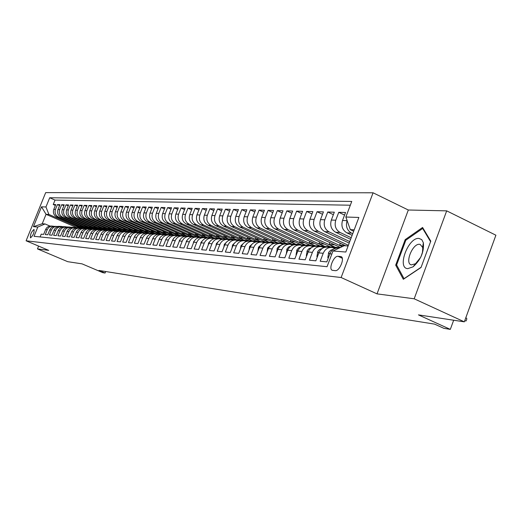 <?xml version="1.0" encoding="UTF-8"?>
<svg xmlns="http://www.w3.org/2000/svg" width="522" height="522" viewBox="0 0 522 522"><rect width="100%" height="100%" fill="white"/><g stroke="black" fill="none" stroke-linecap="round" stroke-linejoin="round"><path stroke-width="0.78" d="M30.537 237.862C33.219 235.35 34.38 232.551 34.021 229.452L33.956 229.445C31.274 231.964 30.113 234.769 30.478 237.849L30.537 237.862M373.073 192.788L45.682 192.618L26.1 240.792L341.127 277.521L373.073 192.788L408.315 210.007L377.021 293.866L414.181 298.793L446.688 210.855L408.315 210.007M446.688 210.855L495.9 235.207L464.319 321.839L418.448 314.883L450.316 329.382L453.664 320.221M38.595 246.09L37.46 248.896L67.71 261.679L82.032 263.851L102.834 272.673L105.085 273.039L105.685 271.518M414.181 298.793L464.319 321.839M40.09 236.936L41.212 234.163L43.639 234.398L45.61 229.549L47.248 229.687C48.435 227.194 50.366 226.019 53.035 226.17L54.06 226.391M47.248 229.687L45.277 234.561L47.756 234.802L49.74 229.902L51.41 230.045C52.611 227.527 54.556 226.339 57.25 226.489L58.294 226.718M51.41 230.045L49.427 234.959L51.952 235.207L53.949 230.261L55.658 230.411C56.865 227.86 58.823 226.665 61.537 226.816L62.607 227.057M55.658 230.411L53.649 235.37L56.226 235.618L58.242 230.626L59.978 230.776C61.198 228.205 63.175 226.998 65.916 227.148L67.005 227.396M59.978 230.776L57.955 235.787L60.585 236.042L62.614 231.005L64.389 231.155C65.622 228.558 67.612 227.338 70.372 227.494L71.488 227.742M64.389 231.155L62.346 236.218L65.028 236.473L67.077 231.383L68.891 231.54C70.131 228.917 72.14 227.683 74.927 227.84L76.062 228.101M68.891 231.54L66.829 236.649L69.556 236.916L71.631 231.775L73.478 231.931C74.724 229.282 76.76 228.036 79.566 228.192L80.727 228.46M73.478 231.931L71.397 237.092L74.183 237.366L76.271 232.173L78.156 232.329C79.416 229.654 81.465 228.395 84.296 228.558L85.491 228.832M78.156 232.329L76.062 237.549L78.9 237.823L81.008 232.577L82.933 232.74C84.205 230.039 86.274 228.767 89.131 228.923L90.345 229.21M82.933 232.74L80.819 238.006L83.716 238.286L85.843 232.988L87.807 233.158C89.092 230.424 91.18 229.138 94.058 229.302L95.304 229.595M87.807 233.158L85.673 238.482L88.636 238.769L90.782 233.412L92.785 233.582C94.084 230.822 96.185 229.523 99.095 229.687L100.368 229.987M92.785 233.582L90.626 238.959L93.653 239.252L95.82 233.843L97.868 234.013C99.173 231.226 101.301 229.915 104.23 230.078L105.535 230.391M97.868 234.013L95.689 239.454L98.775 239.755L100.968 234.28L103.056 234.456C104.38 231.644 106.521 230.313 109.483 230.476L110.814 230.802M103.056 234.456L100.857 239.95L104.015 240.257L106.22 234.73L108.354 234.913C109.692 232.062 111.852 230.724 114.84 230.887L116.21 231.22M108.354 234.913L106.142 240.466L109.366 240.779L111.591 235.187L113.776 235.376C115.121 232.499 117.306 231.142 120.321 231.305L121.717 231.651M113.776 235.376L111.532 240.988L114.827 241.308L117.085 235.657L119.31 235.846C120.673 232.936 122.872 231.566 125.919 231.735L127.348 232.088M119.31 235.846L117.052 241.523L120.419 241.849L122.69 236.14L124.973 236.329C126.344 233.386 128.569 232.003 131.642 232.173L133.11 232.538M124.973 236.329L122.69 242.071L126.128 242.404L128.425 236.629L130.761 236.825C132.144 233.849 134.389 232.447 137.495 232.616L138.996 232.995M130.761 236.825L128.451 242.632L131.975 242.971L134.291 237.132L136.679 237.334C138.076 234.319 140.346 232.903 143.478 233.073L145.031 233.464M136.679 237.334L134.35 243.206L137.952 243.552L140.294 237.64L142.734 237.849C144.15 234.802 146.434 233.367 149.599 233.543L151.178 233.947M142.734 237.849L140.379 243.787L144.065 244.146L146.434 238.169L148.927 238.378C150.362 235.298 152.672 233.843 155.863 234.019L157.487 234.443M148.927 238.378L146.551 244.387L150.323 244.753L152.718 238.704L155.269 238.919C156.717 235.8 159.053 234.332 162.277 234.508L163.941 234.946M155.269 238.919L152.868 245.001L156.73 245.379L159.151 239.252L161.768 239.474C163.223 236.322 165.585 234.835 168.841 235.011L170.544 235.468M161.768 239.474L159.34 245.627L163.295 246.012L165.735 239.813L168.417 240.048C169.891 236.851 172.273 235.344 175.562 235.526L177.317 235.996M168.417 240.048L165.963 246.273L170.015 246.665L172.482 240.394L175.229 240.629C176.723 237.393 179.124 235.872 182.446 236.055L184.246 236.538M175.229 240.629L172.749 246.932L176.906 247.337L179.398 240.981L182.211 241.223C183.718 237.954 186.152 236.407 189.506 236.59L191.352 237.099M182.211 241.223L179.705 247.604L183.966 248.022L186.484 241.588L189.369 241.836C190.889 238.521 193.349 236.955 196.735 237.145L198.712 237.647M189.369 241.836L186.837 248.296L191.202 248.72L193.747 242.208L196.709 242.462C198.249 239.109 200.729 237.523 204.154 237.712L206.105 238.26M196.709 242.462L194.145 249.007L198.621 249.444L201.198 242.847L204.232 243.108C205.792 239.709 208.298 238.104 211.762 238.293L213.766 238.861M204.232 243.108L201.642 249.738L206.236 250.182L208.846 243.5L211.958 243.767C213.531 240.322 216.069 238.698 219.566 238.887L221.628 239.481M211.958 243.767L209.342 250.482L214.053 250.938L216.689 244.172L219.886 244.446C221.478 240.955 224.042 239.304 227.572 239.5L229.693 240.113M219.886 244.446L217.237 251.252L222.078 251.721L224.741 244.857L228.023 245.138C229.634 241.601 232.225 239.931 235.8 240.127L237.98 240.772M228.023 245.138L225.347 252.035L230.313 252.517L233.008 245.568L236.381 245.855C238.012 242.267 240.629 240.577 244.244 240.772L246.495 241.445M236.381 245.855L233.673 252.844L238.776 253.34L241.51 246.293L244.968 246.586C246.619 242.952 249.268 241.236 252.922 241.432L255.238 242.136M244.968 246.586L242.228 253.679L247.48 254.188L250.24 247.036L253.796 247.343C255.467 243.657 258.142 241.914 261.835 242.117L264.23 242.847M253.796 247.343L251.023 254.527L256.419 255.056L259.212 247.806L262.873 248.12C264.563 244.381 267.271 242.613 271.009 242.815L273.476 243.578M262.873 248.12L260.067 255.408L265.62 255.943L268.445 248.596L272.21 248.916C273.919 245.125 276.66 243.33 280.438 243.539L282.983 244.335M272.21 248.916L269.372 256.309L275.081 256.863L277.945 249.405L281.821 249.738C283.55 245.888 286.324 244.068 290.141 244.276L292.77 245.112M281.821 249.738L278.944 257.242L284.823 257.809L287.72 250.24L291.713 250.586C293.462 246.678 296.268 244.831 300.13 245.04L302.851 245.914M291.713 250.586L288.803 258.194L294.858 258.781L297.788 251.102L301.899 251.454C303.673 247.493 306.512 245.614 310.42 245.829L313.233 246.736M301.899 251.454L298.956 259.18L305.194 259.786L308.163 251.989L312.397 252.354C314.192 248.328 317.069 246.423 321.023 246.638L323.927 247.591M312.397 252.354L309.415 260.197L315.843 260.824L318.851 252.902L323.222 253.274C325.036 249.19 327.947 247.252 331.946 247.474L334.961 248.472M323.222 253.274L320.195 261.241L326.831 261.887L329.878 253.842C331.705 249.718 334.635 247.767 338.667 247.983L339.28 248.028M352.122 235.331L346.882 232.858C342.432 230.137 340.97 226.006 342.517 220.473L345.538 212.493L338.765 212.31L344.566 215.071M350.627 239.278L335.653 232.244C331.248 229.563 329.806 225.497 331.333 220.049L334.315 212.186L327.751 212.004L333.369 214.679M349.192 243.082L324.756 231.644C320.404 229.001 318.981 224.995 320.482 219.632L323.431 211.886L317.056 211.717L322.518 214.301M345.773 245.803L314.185 231.063C309.885 228.46 308.476 224.512 309.957 219.227L312.874 211.599L306.682 211.43L311.98 213.929M340.429 247.487L303.921 230.496C299.674 227.931 298.277 224.042 299.739 218.835L302.616 211.319L296.607 211.156L301.755 213.576M330.087 246.717L293.958 229.948C289.749 227.422 288.372 223.586 289.821 218.457L292.659 211.045L286.819 210.888L291.824 213.23M320.006 245.953L284.275 229.419C280.112 226.92 278.748 223.142 280.177 218.085L282.983 210.784L277.312 210.627L282.174 212.898M310.231 245.229L274.859 228.897C270.742 226.437 269.391 222.711 270.807 217.726L273.58 210.523L268.06 210.373L272.791 212.578M300.698 244.505L265.705 228.395C261.633 225.967 260.295 222.294 261.692 217.374L264.439 210.275L259.069 210.131L263.669 212.265M291.4 243.794L256.798 227.905C252.772 225.511 251.447 221.889 252.831 217.035L255.539 210.033L250.319 209.89L254.795 211.965M282.363 243.108L248.133 227.429C244.152 225.067 242.841 221.491 244.205 216.702L246.88 209.792L241.797 209.655L246.156 211.671M273.606 242.462L239.696 226.966C235.755 224.636 234.456 221.106 235.807 216.382L238.456 209.563L233.504 209.426L237.745 211.384M265.137 241.862L231.481 226.515C227.579 224.212 226.3 220.728 227.631 216.069L230.248 209.342L225.426 209.205L229.556 211.11M256.954 241.308L223.475 226.078C219.618 223.801 218.346 220.362 219.664 215.762L222.255 209.12L217.557 208.989L221.582 210.842M245.484 241.04L248.935 240.746L215.677 225.648C211.854 223.403 210.594 220.003 211.899 215.462L214.464 208.911L209.883 208.78L213.805 210.581M240.883 240.094L208.069 225.23C204.291 223.011 203.045 219.658 204.33 215.175L206.869 208.702L202.399 208.578L206.229 210.327M233.04 239.461L200.657 224.819C196.911 222.633 195.678 219.318 196.951 214.888L199.463 208.5L195.104 208.376L198.836 210.085M225.406 238.854L193.421 224.421C189.714 222.261 188.494 218.992 189.754 214.614L192.233 208.298L187.985 208.187L191.626 209.844M217.974 238.267L186.367 224.036C182.693 221.896 181.486 218.666 182.733 214.346L185.186 208.108L181.036 207.991L184.592 209.609M210.738 237.706L179.477 223.657C175.842 221.543 174.642 218.353 175.875 214.079L178.302 207.919L174.257 207.808L177.728 209.381M203.691 237.171L172.749 223.285C169.154 221.197 167.967 218.046 169.187 213.824L171.588 207.736L167.634 207.625L171.027 209.165M196.84 236.655L166.179 222.927C162.616 220.858 161.442 217.746 162.649 213.576L165.03 207.554L161.167 207.449L164.476 208.95M190.152 236.153L159.765 222.574C156.235 220.532 155.067 217.452 156.267 213.328L158.616 207.378L154.845 207.28L158.081 208.735M183.581 235.657L153.494 222.228C149.997 220.212 148.842 217.165 150.023 213.087L152.359 207.208L148.666 207.11L151.83 208.532M177.16 235.161L147.367 221.889C143.902 219.892 142.76 216.884 143.928 212.852L146.238 207.045L142.63 206.94L145.723 208.337M170.903 234.698L141.371 221.563C137.945 219.586 136.81 216.61 137.965 212.624L140.255 206.875L136.725 206.784L139.752 208.141M164.763 234.228L135.511 221.237C132.118 219.286 130.989 216.343 132.138 212.402L134.402 206.719L130.95 206.621L133.913 207.952M158.766 233.778L129.782 220.923C126.415 218.992 125.3 216.082 126.435 212.186L128.68 206.562L125.306 206.471L128.197 207.763M152.92 233.341L124.171 220.617C120.836 218.705 119.734 215.821 120.856 211.971L123.081 206.405L119.779 206.32L122.611 207.58M147.171 232.91L118.683 220.317C115.382 218.424 114.285 215.573 115.401 211.762L117.6 206.255L114.364 206.17L117.143 207.404M141.534 232.473L113.313 220.016C110.038 218.15 108.954 215.325 110.057 211.554L112.237 206.112L109.072 206.027L111.786 207.234M136.02 232.055L108.054 219.729C104.811 217.876 103.734 215.084 104.824 211.351L106.984 205.968L103.885 205.883L106.547 207.064M130.644 231.657L102.906 219.449C99.689 217.615 98.619 214.849 99.702 211.156L101.842 205.825L98.808 205.746L101.412 206.901M125.404 231.279L97.862 219.168C94.671 217.354 93.614 214.62 94.684 210.966L96.805 205.688L93.829 205.609L96.381 206.738M120.295 230.913L92.923 218.901C89.758 217.1 88.707 214.392 89.771 210.777L91.872 205.557L88.955 205.472L91.454 206.582M110.038 230.574L115.303 230.574L88.074 218.633C84.942 216.852 83.898 214.17 84.955 210.594L87.037 205.42L84.179 205.342L86.632 206.425M110.272 230.169L83.331 218.372C80.218 216.61 79.187 213.955 80.231 210.412L82.293 205.29L79.494 205.218L81.902 206.275M105.34 229.778L78.678 218.118C75.592 216.369 74.574 213.746 75.605 210.235L77.647 205.166L74.907 205.094L77.263 206.131M100.518 229.399L74.117 217.863C71.057 216.134 70.046 213.537 71.07 210.059L73.093 205.042L70.405 204.97L72.715 205.981M95.794 229.027L69.641 217.615C66.607 215.906 65.602 213.328 66.62 209.89L68.63 204.918L65.987 204.846L68.251 205.844M91.174 228.675L65.257 217.374C62.248 215.684 61.25 213.133 62.255 209.72L64.245 204.8L61.655 204.728L63.88 205.707M86.652 228.329L60.95 217.139C57.968 215.462 56.976 212.937 57.975 209.557L59.945 204.683L57.407 204.611L59.586 205.57M450.316 329.382L443.85 328.325L434.598 324.123L98.971 270.448L105.085 273.039M340.585 256.53L338.015 256.302C333.702 255.565 328.136 269.522 332.436 270.318L335.254 270.644C339.587 271.492 345.251 257.333 340.886 256.583L341.616 257.007M76.662 227.605L46.053 214.314L42.23 223.742L45.055 223.951L37.806 227.037L34.047 236.309L327.046 266.709L332.997 250.997L344.233 245.692L348.102 245.973M37.806 227.037L33.447 226.685L41.525 206.823L45.956 206.973L49.701 197.753L351.756 201.44L345.858 217.015L358.868 217.452L345.812 252.035L332.997 250.997M83.996 228.134L58.405 217.002C55.436 215.332 54.451 212.819 55.443 209.459L57.407 204.611M82.222 227.997L56.722 216.911L58.405 217.002M88.459 228.473L62.66 217.237C59.671 215.547 58.673 213.015 59.678 209.622L61.655 204.728M92.994 228.806L66.999 217.472C63.984 215.769 62.979 213.211 63.991 209.785L65.987 204.846M97.634 229.158L71.423 217.713C68.382 215.997 67.371 213.413 68.389 209.955L70.405 204.97M102.364 229.517L75.931 217.961C72.865 216.232 71.847 213.615 72.871 210.131L74.907 205.094M107.18 229.876L80.525 218.216C77.432 216.467 76.408 213.831 77.445 210.301L79.494 205.218M112.106 230.254L85.216 218.477C82.098 216.708 81.06 214.04 82.111 210.483L84.179 205.342M117.137 230.639L89.999 218.738C86.854 216.95 85.81 214.261 86.867 210.666L88.955 205.472M122.233 231.018L94.887 219.005C91.709 217.204 90.658 214.483 91.728 210.849L93.829 205.609M127.446 231.409L99.865 219.279C96.668 217.459 95.604 214.712 96.681 211.045L98.808 205.746M132.784 231.814L104.955 219.56C101.725 217.72 100.655 214.947 101.738 211.234L103.885 205.883M138.245 232.238L110.149 219.847C106.886 217.987 105.809 215.181 106.906 211.436L109.072 206.027M143.837 232.675L115.447 220.134C112.165 218.255 111.075 215.423 112.184 211.638L114.364 206.17M149.566 233.125L120.869 220.434C117.548 218.535 116.452 215.671 117.567 211.841L119.779 206.32M155.425 233.595L126.402 220.741C123.055 218.822 121.946 215.925 123.075 212.056L125.306 206.471M161.428 234.078L132.059 221.047C128.68 219.109 127.564 216.186 128.706 212.271L130.95 206.621M167.366 234.489L137.841 221.367C134.428 219.403 133.299 216.447 134.454 212.493L136.725 206.784M173.461 234.913L143.752 221.693C140.314 219.71 139.172 216.715 140.333 212.715L142.63 206.94M179.731 235.37L149.801 222.026C146.323 220.023 145.175 216.995 146.349 212.95L148.666 207.11M186.171 235.846L155.987 222.365C152.476 220.336 151.315 217.276 152.502 213.185L154.845 207.28M192.788 236.349L162.309 222.711C158.773 220.662 157.598 217.57 158.799 213.426L161.167 207.449M194.615 236.981L199.593 236.871L168.789 223.07C165.213 220.995 164.032 217.863 165.246 213.674L167.634 207.625M201.838 237.53L206.516 237.393L175.418 223.436C171.81 221.335 170.616 218.163 171.842 213.929L174.257 207.808M213.583 237.915L182.211 223.807C178.563 221.68 177.363 218.477 178.602 214.183L181.036 207.991M220.852 238.469L189.166 224.186C185.486 222.039 184.266 218.796 185.519 214.451L187.985 208.187M228.297 239.03L196.292 224.584C192.572 222.405 191.346 219.123 192.611 214.725L195.104 208.376M235.911 239.605L203.6 224.982C199.841 222.783 198.601 219.455 199.88 215.005L202.399 208.578M243.748 240.198L211.09 225.393C207.293 223.168 206.04 219.795 207.338 215.286L209.883 208.78M251.774 240.812L218.77 225.817C214.933 223.56 213.674 220.147 214.979 215.579L217.557 208.989M259.982 241.425L226.652 226.248C222.777 223.964 221.504 220.506 222.822 215.88L225.426 209.205M268.399 242.058L234.743 226.692C230.822 224.382 229.536 220.878 230.874 216.193L233.504 209.426M277.078 242.717L243.043 227.148C239.089 224.806 237.784 221.256 239.141 216.506L241.797 209.655M286.017 243.415L251.571 227.618C247.572 225.243 246.253 221.648 247.624 216.832L250.319 209.89M295.23 244.146L260.334 228.101C256.289 225.693 254.958 222.046 256.348 217.172L259.069 210.131M304.724 244.903L269.332 228.597C265.248 226.156 263.904 222.463 265.307 217.511L268.06 210.373M314.505 245.699L278.591 229.106C274.461 226.633 273.104 222.887 274.526 217.87L277.312 210.627M324.586 246.528L288.111 229.628C283.935 227.122 282.565 223.318 284.001 218.229L286.819 210.888M334.667 247.245L297.912 230.169C293.684 227.625 292.3 223.768 293.755 218.607L296.607 211.156M342.191 246.658L307.993 230.724C303.719 228.14 302.323 224.232 303.791 218.992L306.682 211.43M348.357 245.301L318.374 231.292C314.055 228.675 312.639 224.701 314.133 219.39L317.056 211.717M349.76 241.575L329.075 231.879C324.704 229.223 323.275 225.197 324.782 219.795L327.751 212.004M351.221 237.712L340.103 232.486C335.679 229.791 334.237 225.7 335.763 220.219L338.765 212.31M352.735 233.706L351.476 233.112C346.999 230.372 345.538 226.222 347.084 220.649L347.117 220.584M350.327 205.211L55.025 200.096L53.237 204.5L55.378 205.433M56.722 216.911C53.766 215.247 52.781 212.741 53.773 209.394L55.73 204.565L53.237 204.5M45.055 223.951L49.949 226.065M354.197 229.83L350.301 229.634L345.858 217.015M353.668 231.226L350.301 229.634M377.021 293.866L341.127 277.521M37.46 248.896L48.735 250.384L26.1 240.792M79.598 227.794L48.905 214.457L46.053 214.314L41.525 206.823M331.281 247.421L327.535 247.134C323.555 246.919 320.658 248.844 318.851 252.902M320.364 246.586L316.743 246.312C312.808 246.097 309.944 247.989 308.163 251.989M345.342 245.608L339.554 245.183L342.452 246.534M340.285 243.245L339.554 245.183M309.768 245.777L306.27 245.51C302.382 245.301 299.55 247.16 297.788 251.102M334.732 244.838L329.121 244.427L335.385 247.343M329.832 242.554L329.121 244.427M299.491 244.994L296.104 244.733C292.255 244.524 289.462 246.358 287.72 250.24M324.423 244.087L318.981 243.696L325.01 246.488M319.666 241.882L318.981 243.696M289.508 244.231L286.226 243.976C282.428 243.774 279.661 245.581 277.945 249.405M314.407 243.363L309.122 242.978L314.949 245.673M309.794 241.229L309.122 242.978M279.805 243.487L276.634 243.245C272.875 243.043 270.148 244.825 268.445 248.596M304.665 242.658L299.537 242.286L305.187 244.89M300.183 240.59L299.537 242.286M270.383 242.769L267.31 242.534C263.59 242.332 260.896 244.087 259.212 247.806M295.191 241.973L290.212 241.608L295.72 244.139M290.839 239.97L290.212 241.608M261.222 242.071L258.24 241.843C254.566 241.64 251.898 243.376 250.24 247.036M285.971 241.301L281.136 240.955L286.532 243.428M281.743 239.363L281.136 240.955M252.309 241.386L249.418 241.164C245.784 240.968 243.148 242.678 241.51 246.293M276.999 240.655L272.295 240.309L277.632 242.75M272.889 238.769L272.295 240.309M243.637 240.727L240.838 240.512C237.242 240.316 234.632 241.999 233.008 245.568M268.256 240.022L263.688 239.689L269 242.11L263.623 242.573M264.262 238.195L263.688 239.689M235.2 240.081L232.479 239.872C228.923 239.676 226.346 241.34 224.741 244.857M259.747 239.402L255.304 239.083L260.556 241.477M255.858 237.634L255.304 239.083M226.985 239.454L224.343 239.252C220.826 239.056 218.274 240.701 216.689 244.172M251.454 238.802L247.128 238.489L252.309 240.844M247.669 237.086L247.128 238.489M218.979 238.841L216.421 238.645C212.937 238.456 210.412 240.074 208.846 243.5M243.369 238.215L239.161 237.915L244.283 240.231M239.689 236.544L239.161 237.915M211.182 238.247L208.696 238.058C205.25 237.869 202.751 239.468 201.198 242.847M235.481 237.647L231.39 237.347L236.479 239.65M231.898 236.022L231.39 237.347M203.58 237.667L201.166 237.484C197.753 237.295 195.28 238.874 193.747 242.208M227.794 237.086L223.807 236.799L228.825 239.069M224.303 235.513L223.807 236.799M196.174 237.099L193.825 236.923C190.445 236.734 187.998 238.293 186.484 241.588M220.291 236.544L216.408 236.264L221.387 238.508M216.891 235.011L216.408 236.264M188.944 236.551L186.661 236.375C183.32 236.192 180.899 237.725 179.398 240.981M212.969 236.016L209.185 235.742L214.137 237.967M209.661 234.522L209.185 235.742M181.891 236.009L179.672 235.84C176.364 235.657 173.97 237.177 172.482 240.394M205.818 235.494L202.131 235.226L207.025 237.425M202.595 234.045L202.131 235.226M175.014 235.481L172.854 235.318C169.578 235.141 167.203 236.636 165.735 239.813L165.885 239.468M198.843 234.991L195.248 234.73L200.076 236.897M195.698 233.582L195.248 234.73M168.293 234.972L166.192 234.809C162.949 234.632 160.606 236.114 159.151 239.252M192.024 234.495L188.514 234.241L193.31 236.388M188.957 233.125L188.514 234.241M161.735 234.469L159.693 234.313C156.483 234.137 154.153 235.598 152.718 238.704M185.362 234.013L181.937 233.765L186.732 235.905M182.367 232.675L181.937 233.765M155.328 233.98L153.338 233.83C150.16 233.654 147.856 235.096 146.434 238.169M178.85 233.543L175.509 233.301L180.344 235.455M175.927 232.238L175.509 233.301M149.07 233.504L147.132 233.354C143.981 233.177 141.703 234.606 140.294 237.64M172.482 233.08L169.226 232.845L174.152 235.037M169.637 231.814L169.226 232.845M142.956 233.034L141.064 232.89C137.945 232.721 135.687 234.13 134.291 237.132M166.257 232.629L163.079 232.401L167.934 234.554M163.477 231.396L163.079 232.401M136.973 232.577L135.139 232.44C132.046 232.264 129.808 233.667 128.425 236.629M160.169 232.192L157.07 231.964L161.8 234.065M157.455 230.985L157.07 231.964M133.684 231.892L129.332 231.996C126.278 231.827 124.06 233.203 122.69 236.14M154.218 231.755L151.184 231.54L155.81 233.588M151.563 230.58L151.184 231.54M125.41 231.696L123.662 231.559C120.634 231.396 118.435 232.76 117.085 235.657M148.385 231.337L145.429 231.122L149.964 233.132M145.795 230.189L145.429 231.122M119.819 231.266L118.116 231.135C115.108 230.972 112.935 232.323 111.591 235.187M142.682 230.92L139.792 230.711L144.255 232.688M140.15 229.804L139.792 230.711M114.344 230.848L112.687 230.724C109.705 230.561 107.552 231.892 106.22 234.73M137.097 230.515L134.271 230.313L138.682 232.257M134.624 229.426L134.271 230.313M108.987 230.443L107.369 230.319C104.42 230.156 102.286 231.474 100.968 234.28M131.629 230.124L128.869 229.921L133.247 231.846M129.215 229.054L128.869 229.921M103.741 230.039L102.162 229.921C99.239 229.758 97.125 231.063 95.82 233.843M126.278 229.732L123.577 229.536L127.936 231.455L124.817 231.651M123.91 228.695L123.577 229.536M102.442 229.523L97.066 229.53C94.169 229.367 92.074 230.665 90.782 233.412M121.026 229.354L118.39 229.165L122.696 231.057M118.716 228.336L118.39 229.165M93.582 229.262L92.074 229.151C89.203 228.988 87.128 230.267 85.843 232.988M115.891 228.982L113.307 228.793L117.567 230.665M113.626 227.99L113.307 228.793M88.655 228.89L87.187 228.773C84.336 228.616 82.28 229.882 81.008 232.577M110.847 228.616L108.322 228.434L112.55 230.287M108.641 227.644L108.322 228.434M83.827 228.519L82.391 228.408C79.572 228.251 77.53 229.504 76.271 232.173M105.907 228.258L103.441 228.081L107.63 229.915M103.747 227.311L103.441 228.081M79.096 228.16L77.7 228.049C74.9 227.892 72.878 229.138 71.631 231.775M101.066 227.905L98.651 227.736L102.808 229.549M98.952 226.979L98.651 227.736M74.457 227.801L73.093 227.696C70.32 227.546 68.317 228.773 67.077 231.383M96.322 227.566L93.953 227.39L98.084 229.197M94.247 226.659L93.953 227.39M69.915 227.455L68.578 227.357C65.831 227.2 63.841 228.421 62.614 231.005M91.663 227.227L89.347 227.057L93.451 228.851M89.634 226.339L89.347 227.057M65.459 227.116L64.154 227.018C61.426 226.861 59.456 228.068 58.242 230.626M87.096 226.894L84.825 226.731L88.884 228.499M85.106 226.033L84.825 226.731M61.087 226.783L59.815 226.685C57.107 226.535 55.156 227.729 53.949 230.261M82.613 226.568L80.388 226.411L84.414 228.16M80.669 225.726L80.388 226.411M56.8 226.457L55.554 226.359C52.872 226.209 50.934 227.39 49.74 229.902M78.215 226.254L76.036 226.091L80.042 227.833M76.31 225.426L76.036 226.091M55.025 200.096L49.701 197.753M45.956 206.973L48.905 214.457M52.591 226.13L51.371 226.039C48.716 225.889 46.791 227.063 45.61 229.549M33.447 226.685L42.23 223.742M422.579 227.468L405.189 239.631L395.689 265.137L403.33 279.29L421.032 267.486L430.781 241.151L422.579 227.468M397.059 265.776L395.689 265.137M406.083 240.055L405.189 239.631M465.878 317.565L466.877 318.798L466.094 320.945L464.678 320.854M407.754 268.641L413.046 266.84C420.725 259.963 424.171 251.943 423.381 242.789L421.75 239.637L418.977 238.417C408.263 237.099 396.655 268.249 407.754 268.641M420.98 256.7L422.455 252.354L422.748 248.413L422.572 247.317L420.164 244.394L419.558 244.296C412.55 243.33 404.478 263.545 411.356 264.882L415.512 263.734L420.654 257.379M421.11 267.277L404.035 278.67L396.616 264.961L405.822 240.237L422.676 228.46L430.585 241.673M423.375 228.799L422.676 228.46M328.436 257.653L327.809 257.594L328.769 252.276L330.628 250.26L333.31 249.353M327.809 257.594L328.358 257.848M334.622 248.315L335.698 248.218M338.53 247.97L339.613 247.872M317.428 256.648L316.906 256.602L317.872 251.369L319.705 249.379L322.12 248.511M332.625 247.585L339.378 247.428M333.989 248.022L340.357 247.526M340.403 247.5L333.538 247.846M316.906 256.602L317.369 256.817M327.588 247.141L333.049 246.952L335.124 247.363M323.692 247.48L324.436 247.415M306.76 255.682L306.329 255.643L307.301 250.488L309.089 248.544L311.451 247.682M321.787 246.769L328.514 246.606M323.079 247.2L331.848 246.86M329.754 246.704L322.648 247.03M306.329 255.643L306.708 255.813M316.998 246.332L322.394 246.149L324.403 246.541M313.089 246.671L313.533 246.632M296.405 254.736L296.059 254.71L297.031 249.653L298.741 247.761L301.011 246.88M311.269 245.979L317.976 245.81M312.495 246.397L321.206 246.058M319.19 245.908L312.084 246.234M306.721 245.542L313.996 245.745M286.35 253.822L287.054 248.844L288.692 247.004L290.865 246.11M301.057 245.216L307.739 245.04M302.218 245.621L310.877 245.275M308.933 245.131L301.827 245.457M296.731 244.779L303.889 244.968M276.588 252.935L277.371 248.054L278.931 246.273L281.006 245.366M291.132 244.472L297.794 244.289M292.242 244.864L300.848 244.518M298.962 244.374L291.863 244.707M287.028 244.042L294.069 244.218M267.107 252.074L267.616 247.989L271.427 244.642M281.488 243.748L288.131 243.559M282.546 244.133L291.1 243.781M289.279 243.643L282.18 243.976M277.6 243.317L284.516 243.487M257.861 251.232L258.475 247.219L262.109 243.95M272.112 243.043L278.735 242.847M275.72 243.193L281.619 243.069M279.857 242.932L272.771 243.265M273.117 243.415L274.644 243.285M268.425 242.619L275.231 242.776M248.994 250.266L249.588 246.462L253.046 243.278M262.99 242.358L266.364 242.071M266.716 242.489L272.406 242.371M270.696 242.241L268.067 242.195M263.956 242.723L265.032 242.632M259.499 241.934L266.2 242.084M240.388 249.19L240.942 245.732L244.218 242.632M254.116 241.686L260.706 241.484M257.875 241.803L263.434 241.693M261.79 241.569L254.716 241.901M255.043 242.045L255.773 241.986M250.814 241.275L257.411 241.412M232.016 248.139L232.531 245.02L235.624 242.006M253.111 240.91L252.054 240.831M249.229 241.144L254.71 241.033M246.371 241.386L246.815 241.347M250.553 240.87L246.058 241.249M242.358 240.629L248.85 240.753M223.866 247.115L224.336 244.329L227.253 241.405M237.073 240.407L243.624 240.198M240.792 240.505L246.214 240.394M244.668 240.27L237.627 240.609M234.124 239.996L240.518 240.12M215.932 246.123L216.356 243.65L219.09 240.825M228.884 239.794L235.415 239.578M232.584 239.879L237.934 239.768M236.44 239.65L231.253 239.839M230.959 239.859L229.412 239.989M226.104 239.389L232.394 239.5M208.2 245.151L208.578 242.991L211.136 240.27M220.904 239.193L227.416 238.972M224.604 239.272L229.876 239.154M228.421 239.043L223.605 239.207M222.372 239.304L221.413 239.383M218.281 238.789L224.486 238.893M200.67 244.205L201.003 242.352L203.371 239.742M213.126 238.606L219.618 238.384M216.819 238.678L222.02 238.561M220.61 238.456L215.919 238.606M214.229 238.743L213.615 238.795M210.66 238.208L216.767 238.306M193.329 243.285L193.61 241.725L195.789 239.239M205.544 238.032L212.017 237.81M209.237 238.097L214.353 237.986M212.989 237.882L208.376 238.025M206.36 238.189L206.02 238.221M203.228 237.64L209.244 237.732M186.171 242.391L186.406 241.118L188.39 238.756M198.151 237.477L204.604 237.249M205.564 237.314L200.996 237.464M195.978 237.086L201.91 237.171M179.19 241.516L179.379 240.518L181.154 238.313M190.941 236.936L197.375 236.701M198.314 236.766L193.773 236.916M188.899 236.544L194.745 236.623M172.377 240.662L174.074 237.901M183.907 236.401L190.315 236.166M187.574 236.446L192.481 236.335M191.235 236.238L186.739 236.381M182.021 236.016L187.757 236.088M165.807 239.461L167.138 237.543M177.036 235.885L183.424 235.65M180.697 235.918L185.538 235.807M184.331 235.716L179.888 235.853M175.288 235.5L180.932 235.572M159.243 239.03L160.319 237.262M170.329 235.376L176.69 235.141M173.983 235.402L178.765 235.298M177.591 235.2L173.193 235.344M168.691 234.998L174.27 235.063M152.894 238.28L153.546 237.164M163.778 234.887L164.698 234.809M165.187 234.769L170.12 234.646M167.425 234.907L172.143 234.796M171.001 234.704L166.648 234.848M162.238 234.508L167.758 234.567M157.376 234.398L157.885 234.358M159.021 234.267L163.699 234.156M161.024 234.417L165.676 234.306M164.567 234.221L160.261 234.358M155.921 234.026L161.396 234.084M152.861 233.791L157.422 233.686M154.76 233.934L159.354 233.83M158.277 233.745L154.023 233.882M149.742 233.562L155.178 233.608M146.806 233.321L151.289 233.223M148.639 233.471L153.174 233.36M152.13 233.282L147.915 233.412M143.7 233.106L149.103 233.145M140.868 232.871L145.292 232.766M142.656 233.014L147.132 232.903M146.121 232.825L141.951 232.956M137.782 232.662L143.159 232.695M135.041 232.427L139.42 232.323M136.81 232.564L141.227 232.46M140.242 232.381L136.111 232.512M131.994 232.225L137.345 232.251M131.081 232.127L135.446 232.022M134.487 231.944L130.402 232.075M126.331 231.801L131.655 231.814M123.773 231.572L125.763 231.416M125.502 231.696L129.795 231.598M128.862 231.52L126.813 231.494M120.784 231.383L126.089 231.396M118.324 231.155L122.572 231.05M120.034 231.279L124.262 231.181M123.349 231.102L119.349 231.233M115.355 230.972L120.634 230.978M112.993 230.744L117.189 230.646M114.664 230.868L118.846 230.77M117.959 230.698L113.998 230.822M107.773 230.346L111.917 230.248M109.398 230.47L113.542 230.372M112.68 230.3L108.759 230.424M104.831 230.182L110.077 230.176M102.664 229.961L106.756 229.856M104.237 230.078L108.348 229.974M107.506 229.908L103.624 230.032M99.728 229.797L104.961 229.784M97.653 229.576L101.705 229.471M99.167 229.693L103.258 229.589M94.73 229.419L99.943 229.406M92.746 229.197L96.753 229.099M94.201 229.321L98.273 229.217M97.477 229.151L93.692 229.269M89.836 229.054L95.03 229.034M87.937 228.832L91.898 228.734M89.334 228.949L93.392 228.845M92.616 228.78L88.877 228.897M85.034 228.695L90.215 228.669M83.22 228.473L87.135 228.375M84.557 228.59L88.603 228.486M87.846 228.421L84.14 228.538M80.329 228.336L85.497 228.31M78.6 228.121L82.469 228.023M79.879 228.238L83.911 228.127M83.174 228.068L79.488 228.186M75.716 227.99L80.871 227.957M74.065 227.775L77.895 227.677M75.285 227.892L79.305 227.781M78.587 227.722L74.92 227.84M71.194 227.651L76.329 227.612M69.622 227.435L73.4 227.338M70.777 227.553L74.776 227.442M74.098 227.383L70.437 227.501M66.751 227.318L71.879 227.272M65.263 227.103L69.008 227.005M66.359 227.22L70.359 227.109M69.687 227.05L66.04 227.168M62.399 226.992L67.508 226.94M60.983 226.776L64.695 226.678M62.02 226.894L66.026 226.776M65.361 226.724L61.72 226.842M58.131 226.672L63.221 226.613M56.781 226.45L60.461 226.359M57.766 226.574L61.766 226.457M61.113 226.404L57.479 226.522M60.95 217.139L62.66 217.237M65.257 217.374L66.999 217.472M69.641 217.615L71.423 217.713M74.117 217.863L75.931 217.961M78.678 218.118L80.525 218.216M83.331 218.372L85.216 218.477M88.074 218.633L89.999 218.738M92.923 218.901L94.887 219.005M97.862 219.168L99.865 219.279M102.906 219.449L104.955 219.56M108.054 219.729L110.149 219.847M113.313 220.016L115.447 220.134M118.683 220.317L120.869 220.434M124.171 220.617L126.402 220.741M129.782 220.923L132.059 221.047M135.511 221.237L137.841 221.367M141.371 221.563L143.752 221.693M147.367 221.889L149.801 222.026M153.494 222.228L155.987 222.365M159.765 222.574L162.309 222.711M166.179 222.927L168.789 223.07M172.749 223.285L175.418 223.436M179.477 223.657L182.211 223.807M186.367 224.036L189.166 224.186M193.421 224.421L196.292 224.584M200.657 224.819L203.6 224.982M208.069 225.23L211.09 225.393M215.677 225.648L218.77 225.817M223.475 226.078L226.652 226.248M231.481 226.515L234.743 226.692M239.696 226.966L243.043 227.148M248.133 227.429L251.571 227.618M256.798 227.905L260.334 228.101M265.705 228.395L269.332 228.597M274.859 228.897L278.591 229.106M284.275 229.419L288.111 229.628M293.958 229.948L297.912 230.169M303.921 230.496L307.993 230.724M314.185 231.063L318.374 231.292M324.756 231.644L329.075 231.879M335.653 232.244L340.103 232.486M346.882 232.858L351.476 233.112M342.517 220.473L347.084 220.649M53.773 209.394L55.443 209.459M57.975 209.557L59.678 209.622M62.255 209.72L63.991 209.785M66.62 209.89L68.389 209.955M71.07 210.059L72.871 210.131M75.605 210.235L77.445 210.301M80.231 210.412L82.111 210.483M84.955 210.594L86.867 210.666M89.771 210.777L91.728 210.849M94.684 210.966L96.681 211.045M99.702 211.156L101.738 211.234M104.824 211.351L106.906 211.436M110.057 211.554L112.184 211.638M115.401 211.762L117.567 211.841M120.856 211.971L123.075 212.056M126.435 212.186L128.706 212.271M132.138 212.402L134.454 212.493M137.965 212.624L140.333 212.715M143.928 212.852L146.349 212.95M150.023 213.087L152.502 213.185M156.267 213.328L158.799 213.426M162.649 213.576L165.246 213.674M169.187 213.824L171.842 213.929M175.875 214.079L178.602 214.183M182.733 214.346L185.519 214.451M189.754 214.614L192.611 214.725M196.951 214.888L199.88 215.005M204.33 215.175L207.338 215.286M211.899 215.462L214.979 215.579M219.664 215.762L222.822 215.88M227.631 216.069L230.874 216.193M235.807 216.382L239.141 216.506M244.205 216.702L247.624 216.832M252.831 217.035L256.348 217.172M261.692 217.374L265.307 217.511M270.807 217.726L274.526 217.87M280.177 218.085L284.001 218.229M289.821 218.457L293.755 218.607M299.739 218.835L303.791 218.992M309.957 219.227L314.133 219.39M320.482 219.632L324.782 219.795M331.333 220.049L335.763 220.219M329.878 253.842L331.848 254.012M342.282 258.273L338.015 256.302M328.345 253.242L330.061 253.392M317.448 252.322L319.033 252.452M339.039 247.578L340.076 247.656M335.633 247.317L337.721 247.474M306.884 251.421L308.345 251.545M328.162 246.749L330.204 246.906M324.854 246.501L326.876 246.658M296.627 250.553L297.971 250.664M317.604 245.953L319.581 246.103M314.394 245.712L316.358 245.855M286.669 249.712L287.896 249.816M307.347 245.177L309.272 245.32M304.228 244.942L306.14 245.086M276.999 248.89L278.122 248.981M297.39 244.42L299.256 244.564M294.356 244.192L296.215 244.329M267.597 248.094L268.615 248.178M287.707 243.689L289.527 243.826M284.764 243.461L286.565 243.598M258.462 247.317L259.382 247.395M278.298 242.971L280.066 243.108M275.433 242.756L277.189 242.887M249.575 246.56L250.403 246.632M269.15 242.28L270.866 242.41M240.929 245.829L241.673 245.895M260.243 241.608L261.92 241.732M257.535 241.399L259.193 241.523M232.512 245.118L233.177 245.17M251.578 240.949L253.209 241.073M224.316 244.42L224.904 244.472M243.141 240.309L244.727 240.427M240.57 240.113L242.143 240.231M216.336 243.741L216.845 243.787M234.92 239.689L236.466 239.8M232.414 239.494L233.947 239.611M208.565 243.082L209.002 243.121M226.913 239.083L228.421 239.193M224.473 238.893L225.967 239.011M200.983 242.443L201.355 242.476M219.109 238.489L220.578 238.6M216.728 238.306L218.183 238.417M211.501 237.908L212.93 238.019M209.178 237.738L210.601 237.843M204.076 237.347L205.472 237.458M201.812 237.177L203.202 237.282M196.833 236.799L198.197 236.903M194.628 236.636L195.978 236.734M189.773 236.264L191.098 236.368M187.613 236.101L188.931 236.198M182.876 235.742L184.168 235.84M180.769 235.585L182.054 235.683M176.136 235.233L177.408 235.331M174.08 235.076L175.34 235.174M169.559 234.73L170.798 234.828M167.555 234.58L168.782 234.672M163.132 234.248L164.345 234.339M161.174 234.097L162.375 234.189M156.854 233.771L158.035 233.863M154.936 233.628L156.111 233.712M150.714 233.308L151.869 233.393M148.842 233.164L149.984 233.249M144.711 232.851L145.84 232.936M142.878 232.714L144 232.799M138.839 232.407L139.948 232.486M137.045 232.27L138.147 232.355M133.097 231.97L134.18 232.049M131.342 231.84L132.418 231.918M127.479 231.546L128.536 231.624M121.978 231.129L123.016 231.207M120.295 230.998L121.326 231.076M116.595 230.717L117.607 230.796M114.951 230.593L115.956 230.672M111.323 230.319L112.315 230.398M109.711 230.195L110.697 230.274M106.162 229.928L107.134 230M104.583 229.81L105.548 229.882M101.105 229.543L102.058 229.615M99.558 229.426L100.505 229.497M96.146 229.171L97.085 229.243M94.632 229.054L95.559 229.125M91.291 228.799L92.205 228.871M89.81 228.688L90.717 228.76M86.535 228.44L87.428 228.512M85.079 228.329L85.967 228.401M81.869 228.088L82.744 228.153M80.44 227.977L81.315 228.042M77.289 227.742L78.156 227.807M75.892 227.638L76.747 227.696M72.806 227.403L73.648 227.462M71.429 227.298L72.271 227.357M68.402 227.07L69.23 227.129M67.057 226.966L67.88 227.024M64.082 226.737L64.898 226.802M62.757 226.639L63.573 226.698M59.847 226.417L60.643 226.476M58.549 226.32L59.345 226.378M129.339 231.996L131.126 232.133M341.381 256.811L340.886 256.583M422.572 247.317L423.381 242.789M415.512 263.734L413.046 266.84M269.6 242.156L269.006 242.11M206.882 237.419L206.516 237.393"/></g></svg>
